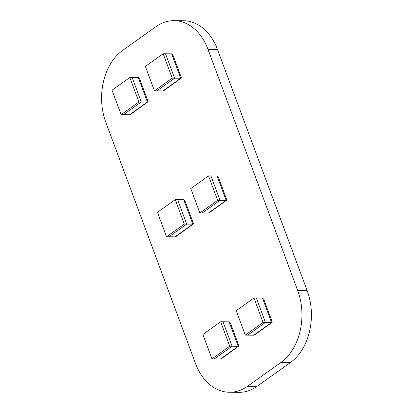 <?xml version="1.0" encoding="UTF-8"?>
<svg xmlns="http://www.w3.org/2000/svg" width="413" height="413" viewBox="0 0 413 413"><rect width="100%" height="100%" fill="white"/><g stroke="black" fill="none" stroke-linecap="round" stroke-linejoin="round"><path stroke-width="0.62" d="M155.98 26.644A53.318 38.672 90.6 0 1 174.095 20.65A53.318 38.672 90.6 0 1 208.018 49.405L297.721 290.607A53.318 38.672 90.6 0 1 280.881 362.495L247.552 386.263A53.318 38.672 90.6 0 1 229.432 392.257A53.318 38.672 90.6 0 1 195.509 363.502L105.811 122.3A53.318 38.672 90.6 0 1 122.651 50.412L155.98 26.644M174.095 20.65L183.568 20.743A53.318 38.672 90.6 0 1 217.491 49.498L307.189 290.7A53.318 38.672 90.6 0 1 290.349 362.588L257.02 386.356A53.318 38.672 90.6 0 1 238.905 392.35L229.432 392.257M238.967 345.955L230.413 322.961L229.148 321.861L223.025 321.799L232.106 346.228L214.332 358.902L232.106 346.228L223.025 321.799L220.656 321.779L202.881 334.458L211.962 358.882L220.454 358.964L221.507 358.577L238.967 345.955L238.229 346.285L229.742 346.202L220.656 321.779M211.962 358.882L229.742 346.202M272.296 322.186L263.742 299.188L262.477 298.088L256.354 298.031L265.435 322.455L247.661 335.134L265.435 322.455L256.354 298.031L253.985 298.005L236.21 310.684L245.291 335.108L253.783 335.191L254.836 334.804L272.296 322.186L271.558 322.517L263.071 322.434L253.985 298.005M245.291 335.108L263.071 322.434M193.547 223.831L184.998 200.832L183.728 199.732L177.605 199.675L186.691 224.099L168.912 236.778L186.691 224.099L177.605 199.675L175.236 199.649L157.461 212.328L166.547 236.752L175.035 236.835L176.088 236.448L193.547 223.831L192.814 224.156L184.322 224.073L175.236 199.649M166.547 236.752L184.322 224.073M226.876 200.057L218.327 177.063L217.057 175.964L210.935 175.902L220.015 200.326L202.241 213.005L220.015 200.326L210.935 175.902L208.565 175.881L190.791 188.555L199.877 212.984L208.364 213.067L209.417 212.674L226.876 200.057L226.143 200.388L217.651 200.305L208.565 175.881M199.877 212.984L217.651 200.305M148.128 101.701L139.579 78.707L138.309 77.603L132.186 77.546L141.272 101.97L123.497 114.649L141.272 101.97L132.186 77.546L129.816 77.525L112.042 90.199L121.128 114.628L129.62 114.711L130.668 114.318L148.128 101.701L147.395 102.032L138.902 101.949L129.816 77.525M121.128 114.628L138.902 101.949M181.457 77.933L172.908 54.934L171.638 53.835L165.515 53.773L174.601 78.202L156.821 90.881L174.601 78.202L165.515 53.773L163.145 53.752L145.371 66.431L154.457 90.855L162.949 90.937L163.997 90.55L181.457 77.933L180.724 78.258L172.231 78.176L163.145 53.752M154.457 90.855L172.231 78.176M217.491 49.498L208.018 49.405M307.189 290.7L297.721 290.607M290.349 362.588L280.881 362.495M257.02 386.356L247.552 386.263M220.454 358.964L238.229 346.285L229.148 321.861M253.783 335.191L271.558 322.517L262.477 298.088M175.035 236.835L192.814 224.156L183.728 199.732M208.364 213.067L226.143 200.388L217.057 175.964M129.62 114.711L147.395 102.032L138.309 77.603M162.949 90.937L180.724 78.258L171.638 53.835"/></g></svg>
